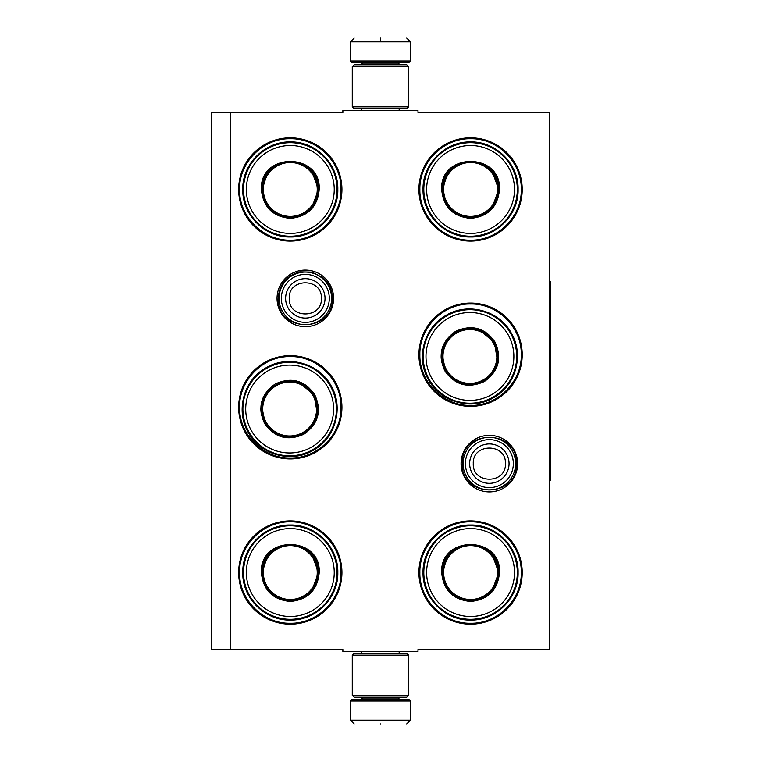 <?xml version="1.0" encoding="UTF-8"?>
<svg xmlns="http://www.w3.org/2000/svg" width="762" height="762" viewBox="0 0 762 762"><rect width="100%" height="100%" fill="white"/><g stroke="black" fill="none" stroke-linecap="round" stroke-linejoin="round"><path stroke-width="1.14" d="M230.21 112.462L342.881 112.462L342.881 110.585L417.995 110.585L417.995 112.462L549.45 112.462L549.45 649.538L417.995 649.538L417.995 651.415L342.881 651.415L342.881 649.538L230.21 649.538L230.21 112.462L211.426 112.462L211.426 649.538L230.21 649.538M517.636 463.629A28.28 28.28 0 0 1 489.356 491.909A28.28 28.28 0 0 1 461.077 463.629A28.28 28.28 0 0 1 489.356 435.35A28.28 28.28 0 0 1 517.636 463.629M333.604 298.371A28.28 28.28 0 0 1 305.324 326.65A28.28 28.28 0 0 1 277.044 298.371A28.28 28.28 0 0 1 305.324 270.091A28.28 28.28 0 0 1 333.604 298.371M341.938 572.548A51.645 51.645 0 0 1 290.303 624.183A51.645 51.645 0 0 1 238.658 572.548A51.645 51.645 0 0 1 290.303 520.903A51.645 51.645 0 0 1 341.938 572.548M341.938 407.289A51.645 51.645 0 0 1 290.303 458.934A51.645 51.645 0 0 1 238.658 407.289A51.645 51.645 0 0 1 290.303 355.644A51.645 51.645 0 0 1 341.938 407.289M341.938 189.452A51.645 51.645 0 0 1 290.303 241.097A51.645 51.645 0 0 1 238.658 189.452A51.645 51.645 0 0 1 290.303 137.817A51.645 51.645 0 0 1 341.938 189.452M522.218 572.548A51.645 51.645 0 0 1 470.573 624.183A51.645 51.645 0 0 1 418.929 572.548A51.645 51.645 0 0 1 470.573 520.903A51.645 51.645 0 0 1 522.218 572.548M522.218 354.711A51.645 51.645 0 0 1 470.573 406.356A51.645 51.645 0 0 1 418.929 354.711A51.645 51.645 0 0 1 470.573 303.066A51.645 51.645 0 0 1 522.218 354.711M522.218 189.452A51.645 51.645 0 0 1 470.573 241.097A51.645 51.645 0 0 1 418.929 189.452A51.645 51.645 0 0 1 470.573 137.817A51.645 51.645 0 0 1 522.218 189.452M290.303 356.587C317.392 355.892 341.7 380.2 341.005 407.289C341.7 434.388 317.392 458.686 290.303 457.991C263.204 458.686 238.906 434.388 239.592 407.289C238.906 380.2 263.204 355.892 290.303 356.587M470.573 304.009C497.672 303.314 521.97 327.612 521.275 354.711C521.97 381.8 497.672 406.108 470.573 405.413C443.484 406.108 419.176 381.8 419.872 354.711C419.176 327.612 443.484 303.314 470.573 304.009M470.573 138.751C497.672 138.055 521.97 162.363 521.275 189.452C521.97 216.551 497.672 240.849 470.573 240.163C443.484 240.849 419.176 216.551 419.872 189.452C419.176 162.363 443.484 138.055 470.573 138.751M290.303 623.249C263.204 623.945 238.906 599.637 239.592 572.548C238.906 545.449 263.204 521.151 290.303 521.837C317.392 521.151 341.7 545.449 341.005 572.548C341.7 599.637 317.392 623.945 290.303 623.249M470.573 521.837C497.672 521.151 521.97 545.449 521.275 572.548C521.97 599.637 497.672 623.945 470.573 623.249C443.484 623.945 419.176 599.637 419.872 572.548C419.176 545.449 443.484 521.151 470.573 521.837M290.303 240.163C263.204 240.849 238.906 216.551 239.592 189.452C238.906 162.363 263.204 138.055 290.303 138.751C317.392 138.055 341.7 162.363 341.005 189.452C341.7 216.551 317.392 240.849 290.303 240.163M331.613 298.371A26.289 26.289 0 0 1 305.324 324.66A26.289 26.289 0 0 1 279.035 298.371A26.289 26.289 0 0 1 305.324 272.082A26.289 26.289 0 0 1 331.613 298.371M329.308 298.371A23.984 23.984 0 0 1 305.324 322.355A23.984 23.984 0 0 1 281.34 298.371A23.984 23.984 0 0 1 305.324 274.387A23.984 23.984 0 0 1 329.308 298.371M515.645 463.629A26.289 26.289 0 0 1 489.356 489.918A26.289 26.289 0 0 1 463.067 463.629A26.289 26.289 0 0 1 489.356 437.34A26.289 26.289 0 0 1 515.645 463.629M513.34 463.629A23.984 23.984 0 0 1 489.356 487.613A23.984 23.984 0 0 1 465.372 463.629A23.984 23.984 0 0 1 489.356 439.645A23.984 23.984 0 0 1 513.34 463.629M410.48 61.008L408.984 62.513L351.892 62.513L350.387 61.008L410.48 61.008L410.48 41.853L406.727 38.1M380.438 38.1C414.357 38.1 414.357 38.1 380.438 38.1C346.519 38.1 346.519 38.1 380.438 38.1M380.438 38.233L380.438 41.567M350.387 700.992L410.48 700.992L408.984 699.487L351.892 699.487L350.387 700.992L350.387 720.147L354.149 723.9M380.438 723.9C414.357 723.9 414.357 723.9 380.438 723.9C346.519 723.9 346.519 723.9 380.438 723.9M352.273 695.354L408.603 695.354L406.727 697.23L354.149 697.23L352.273 695.354L352.273 655.168L354.149 653.291L406.727 653.291L408.603 655.168L352.273 655.168M408.603 66.646L352.273 66.646L354.149 64.77L406.727 64.77L408.603 66.646L408.603 106.832L352.273 106.832L354.149 108.709L406.727 108.709L408.603 106.832M319.221 189.452C317.506 207.026 307.867 216.665 290.303 218.38C272.729 216.665 263.09 207.026 261.376 189.452C259.585 152.152 321.012 152.152 319.221 189.452M311.858 207.578L318.468 189.452C316.792 206.569 307.41 215.951 290.303 217.627C273.187 215.951 263.804 206.569 262.128 189.452C260.394 153.124 320.202 153.124 318.468 189.452L311.858 171.336M337.061 189.452A46.758 46.758 0 0 0 290.303 142.694A46.758 46.758 0 0 0 243.535 189.452A46.758 46.758 0 0 0 290.303 236.22A46.758 46.758 0 0 0 337.061 189.452M334.242 189.452A43.939 43.939 0 0 0 290.303 145.513A43.939 43.939 0 0 0 246.355 189.452A43.939 43.939 0 0 0 290.303 233.401A43.939 43.939 0 0 0 334.242 189.452M267.51 172.898L262.128 189.452M242.773 189.452C242.116 164.059 264.9 141.275 290.303 141.932C315.697 141.275 338.48 164.059 337.823 189.452C338.48 214.855 315.697 237.639 290.303 236.982C264.9 237.639 242.116 214.855 242.773 189.452M317.24 189.452A26.946 26.946 0 0 1 290.303 216.398A26.946 26.946 0 0 1 263.357 189.452A26.946 26.946 0 0 1 290.303 162.516A26.946 26.946 0 0 1 317.24 189.452M318.002 189.452A27.699 27.699 0 0 1 290.303 217.151A27.699 27.699 0 0 1 262.604 189.452A27.699 27.699 0 0 1 290.303 161.754A27.699 27.699 0 0 1 318.002 189.452A27.699 27.699 0 0 0 290.303 161.754A27.699 27.699 0 0 0 262.604 189.452M286.912 217.418L286.741 216.922M314.696 394.583C321.993 410.651 318.468 423.815 304.114 434.083C288.046 441.379 274.872 437.855 264.605 423.501C257.308 407.432 260.842 394.259 275.196 383.991C291.265 376.695 304.429 380.219 314.696 394.583M317.392 413.957L314.049 394.954C321.154 410.604 317.716 423.434 303.733 433.435C288.084 440.541 275.263 437.102 265.262 423.12C245.583 392.525 297.39 362.617 314.049 394.954L299.266 382.562M330.146 385.658A46.758 46.758 0 0 0 266.271 368.541A46.758 46.758 0 0 0 249.155 432.416A46.758 46.758 0 0 0 313.03 449.532A46.758 46.758 0 0 0 330.146 385.658M327.708 387.067A43.939 43.939 0 0 0 267.681 370.989A43.939 43.939 0 0 0 251.603 431.006A43.939 43.939 0 0 0 311.62 447.094A43.939 43.939 0 0 0 327.708 387.067M261.642 406.098L265.262 423.12M248.498 432.797C235.229 411.137 243.573 380.009 265.89 367.875C287.56 354.616 318.678 362.96 330.813 385.277C344.072 406.946 335.737 438.064 313.42 450.199C291.751 463.458 260.633 455.124 248.498 432.797M312.982 395.564A26.946 26.946 0 0 1 303.124 432.368A26.946 26.946 0 0 1 266.319 422.51A26.946 26.946 0 0 1 276.187 385.705A26.946 26.946 0 0 1 312.982 395.564M313.639 395.192A27.699 27.699 0 0 1 303.505 433.026A27.699 27.699 0 0 1 265.662 422.891A27.699 27.699 0 0 1 275.806 385.048A27.699 27.699 0 0 1 313.639 395.192A27.699 27.699 0 0 0 275.806 385.048A27.699 27.699 0 0 0 265.662 422.891M319.221 572.548C317.506 590.112 307.867 599.751 290.303 601.466C272.729 599.751 263.09 590.112 261.376 572.548C259.585 535.238 321.012 535.238 319.221 572.548M311.858 590.664L318.468 572.548C316.792 589.655 307.41 599.037 290.303 600.713C273.187 599.037 263.804 589.655 262.128 572.548C260.394 536.21 320.202 536.21 318.468 572.548L311.858 554.422M337.061 572.548A46.758 46.758 0 0 0 290.303 525.78A46.758 46.758 0 0 0 243.535 572.548A46.758 46.758 0 0 0 290.303 619.306A46.758 46.758 0 0 0 337.061 572.548M334.242 572.548A43.939 43.939 0 0 0 290.303 528.599A43.939 43.939 0 0 0 246.355 572.548A43.939 43.939 0 0 0 290.303 616.487A43.939 43.939 0 0 0 334.242 572.548M267.51 555.984L262.128 572.548M242.773 572.548C242.116 547.145 264.9 524.361 290.303 525.018C315.697 524.361 338.48 547.145 337.823 572.548C338.48 597.941 315.697 620.725 290.303 620.068C264.9 620.725 242.116 597.941 242.773 572.548M317.24 572.548A26.946 26.946 0 0 1 290.303 599.484A26.946 26.946 0 0 1 263.357 572.548A26.946 26.946 0 0 1 290.303 545.602A26.946 26.946 0 0 1 317.24 572.548M318.002 572.548A27.699 27.699 0 0 1 290.303 600.246A27.699 27.699 0 0 1 262.604 572.548A27.699 27.699 0 0 1 290.303 544.849A27.699 27.699 0 0 1 318.002 572.548A27.699 27.699 0 0 0 290.303 544.849A27.699 27.699 0 0 0 262.604 572.548M286.912 600.504L286.741 600.008M499.491 189.452C497.777 207.026 488.137 216.665 470.573 218.38C453.009 216.665 443.37 207.026 441.655 189.452C439.865 152.152 501.282 152.152 499.491 189.452M492.138 207.578L498.739 189.452C497.072 206.569 487.68 215.951 470.573 217.627C453.466 215.951 444.075 206.569 442.408 189.452C440.665 153.124 500.482 153.124 498.739 189.452L492.138 171.336M517.331 189.452A46.758 46.758 0 0 0 470.573 142.694A46.758 46.758 0 0 0 423.815 189.452A46.758 46.758 0 0 0 470.573 236.22A46.758 46.758 0 0 0 517.331 189.452M514.512 189.452A43.939 43.939 0 0 0 470.573 145.513A43.939 43.939 0 0 0 426.634 189.452A43.939 43.939 0 0 0 470.573 233.401A43.939 43.939 0 0 0 514.512 189.452M447.789 172.898L442.408 189.452M423.043 189.452C422.396 164.059 445.179 141.275 470.573 141.932C495.967 141.275 518.751 164.059 518.103 189.452C518.751 214.855 495.967 237.639 470.573 236.982C445.179 237.639 422.396 214.855 423.043 189.452M497.519 189.452A26.946 26.946 0 0 1 470.573 216.398A26.946 26.946 0 0 1 443.636 189.452A26.946 26.946 0 0 1 470.573 162.516A26.946 26.946 0 0 1 497.519 189.452M498.272 189.452A27.699 27.699 0 0 1 470.573 217.151A27.699 27.699 0 0 1 442.874 189.452A27.699 27.699 0 0 1 470.573 161.754A27.699 27.699 0 0 1 498.272 189.452A27.699 27.699 0 0 0 470.573 161.754A27.699 27.699 0 0 0 442.874 189.452M467.192 217.418L467.02 216.922M494.976 341.995C502.272 358.064 498.748 371.237 484.384 381.505C468.316 388.801 455.152 385.277 444.884 370.913C437.588 354.844 441.112 341.681 455.466 331.413C471.535 324.117 484.708 327.641 494.976 341.995M497.662 361.378L494.328 342.376C501.434 358.026 497.996 370.846 484.013 380.848C468.363 387.963 455.533 384.524 445.532 370.542C425.863 339.947 477.66 310.039 494.328 342.376L479.536 329.984M510.426 333.08A46.758 46.758 0 0 0 446.551 315.963A46.758 46.758 0 0 0 429.435 379.838A46.758 46.758 0 0 0 493.309 396.954A46.758 46.758 0 0 0 510.426 333.08M507.987 334.489A43.939 43.939 0 0 0 447.961 318.402A43.939 43.939 0 0 0 431.873 378.428A43.939 43.939 0 0 0 491.9 394.506A43.939 43.939 0 0 0 507.987 334.489M441.922 353.511L445.532 370.542M428.768 380.219C415.509 358.55 423.843 327.431 446.17 315.297C467.83 302.038 498.958 310.372 511.092 332.689C524.351 354.359 516.017 385.486 493.69 397.621C472.021 410.88 440.903 402.536 428.768 380.219M493.262 342.986A26.946 26.946 0 0 1 483.403 379.79A26.946 26.946 0 0 1 446.599 369.932A26.946 26.946 0 0 1 456.457 333.127A26.946 26.946 0 0 1 493.262 342.986M493.919 342.605A27.699 27.699 0 0 1 483.775 380.448A27.699 27.699 0 0 1 445.941 370.303A27.699 27.699 0 0 1 456.076 332.47A27.699 27.699 0 0 1 493.919 342.605A27.699 27.699 0 0 0 456.076 332.47A27.699 27.699 0 0 0 445.941 370.303M499.491 572.548C497.777 590.112 488.137 599.751 470.573 601.466C453.009 599.751 443.37 590.112 441.655 572.548C439.865 535.238 501.282 535.238 499.491 572.548M492.138 590.664L498.739 572.548C497.072 589.655 487.68 599.037 470.573 600.713C453.466 599.037 444.075 589.655 442.408 572.548C440.665 536.21 500.482 536.21 498.739 572.548L492.138 554.422M517.331 572.548A46.758 46.758 0 0 0 470.573 525.78A46.758 46.758 0 0 0 423.815 572.548A46.758 46.758 0 0 0 470.573 619.306A46.758 46.758 0 0 0 517.331 572.548M514.512 572.548A43.939 43.939 0 0 0 470.573 528.599A43.939 43.939 0 0 0 426.634 572.548A43.939 43.939 0 0 0 470.573 616.487A43.939 43.939 0 0 0 514.512 572.548M447.789 555.984L442.408 572.548M423.043 572.548C422.396 547.145 445.179 524.361 470.573 525.018C495.967 524.361 518.751 547.145 518.103 572.548C518.751 597.941 495.967 620.725 470.573 620.068C445.179 620.725 422.396 597.941 423.043 572.548M497.519 572.548A26.946 26.946 0 0 1 470.573 599.484A26.946 26.946 0 0 1 443.636 572.548A26.946 26.946 0 0 1 470.573 545.602A26.946 26.946 0 0 1 497.519 572.548M498.272 572.548A27.699 27.699 0 0 1 470.573 600.246A27.699 27.699 0 0 1 442.874 572.548A27.699 27.699 0 0 1 470.573 544.849A27.699 27.699 0 0 1 498.272 572.548A27.699 27.699 0 0 0 470.573 544.849A27.699 27.699 0 0 0 442.874 572.548M467.192 600.504L467.02 600.008M549.45 281.473L550.574 281.473L550.574 480.527L549.45 480.527M285.626 298.371A19.698 19.698 0 0 0 305.324 318.068A19.698 19.698 0 0 0 325.022 298.371A19.698 19.698 180 0 0 305.324 278.673A19.698 19.698 180 0 0 285.626 298.371M289.255 298.371C288.246 319.107 322.402 319.107 321.393 298.371C322.393 277.644 288.246 277.644 289.255 298.371M469.659 463.629A19.698 19.698 0 0 0 489.356 483.327A19.698 19.698 0 0 0 509.054 463.629A19.698 19.698 180 0 0 489.356 443.932A19.698 19.698 180 0 0 469.659 463.629M473.278 463.629C472.278 484.356 506.425 484.356 505.425 463.629C506.425 442.893 472.278 442.893 473.278 463.629M398.278 64.77L398.278 64.018L362.598 64.018L361.093 62.513M350.387 61.008L350.387 41.853L410.48 41.853M362.598 697.23L362.598 697.982L398.278 697.982L399.783 699.487M410.48 700.992L410.48 720.147L350.387 720.147M399.174 110.585L399.174 108.709M361.693 110.585L361.693 108.709M362.598 64.77L362.598 64.018M398.278 64.018L399.783 62.513M350.387 41.853L354.149 38.1M399.174 651.415L399.174 653.291M361.693 651.415L361.693 653.291M398.278 697.23L398.278 697.982M362.598 697.982L361.093 699.487M410.48 720.147L406.727 723.9M408.603 695.354L408.603 655.168M352.273 66.646L352.273 106.832M462.258 463.629C460.581 428.673 518.131 428.663 516.455 463.629C518.131 498.586 460.581 498.586 462.258 463.629M278.225 298.371C279.168 284.436 286.369 275.587 299.828 271.844L312.058 272.129L322.917 277.768C329.098 283.254 332.261 290.122 332.423 298.371C334.099 333.337 276.549 333.327 278.225 298.371"/></g></svg>
